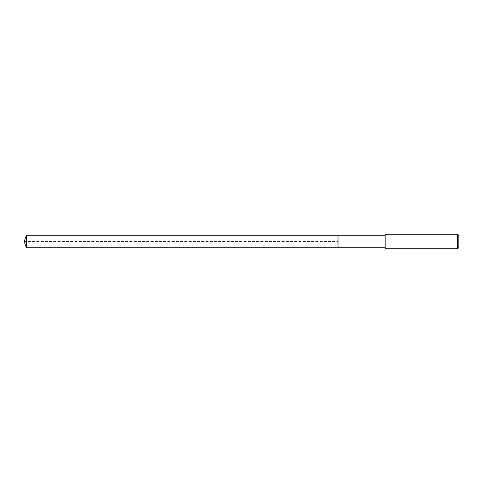 <?xml version="1.0" encoding="UTF-8"?>
<svg xmlns="http://www.w3.org/2000/svg" width="483" height="483" viewBox="0 0 483 483"><rect width="100%" height="100%" fill="white"/><g stroke="black" fill="none" stroke-linecap="round" stroke-linejoin="round"><path stroke-width="0.36" stroke-dasharray="2.42 1.81" d="M338.015 235.269L338.015 247.731L338.015 235.269M26.42 247.731L26.42 235.269M385.168 247.731L385.168 235.269L385.168 247.731M385.168 248.745L385.168 234.255M457.642 234.255L457.642 248.745M458.85 235.463L458.85 247.537M24.15 241.5L338.015 241.5L24.15 241.5"/><path stroke-width="0.72" d="M385.168 235.269L26.42 235.269L26.42 247.731L338.015 247.731L338.015 235.269L338.015 247.731L385.168 247.731M26.42 247.731L24.15 241.5L26.42 235.269M385.168 234.255L385.168 248.745L457.642 248.745L457.642 234.255L385.168 234.255M457.642 234.255L458.85 235.463L458.85 247.537L457.642 248.745"/></g></svg>
